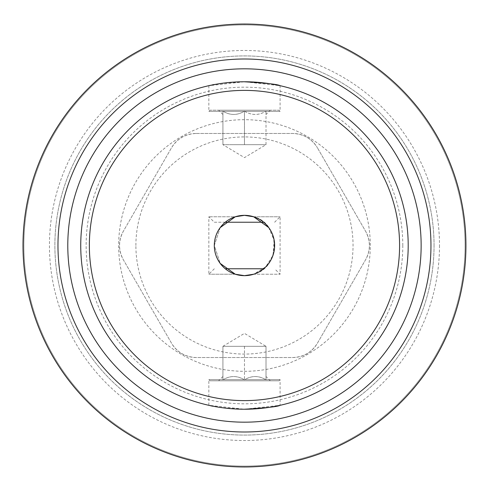 <?xml version="1.0" encoding="UTF-8"?>
<svg xmlns="http://www.w3.org/2000/svg" width="491" height="491" viewBox="0 0 491 491"><rect width="100%" height="100%" fill="white"/><g stroke="black" fill="none" stroke-linecap="round" stroke-linejoin="round"><path stroke-width="0.37" stroke-dasharray="2.46 1.84" d="M208.847 85.692L208.847 111.359L280.091 111.359L280.091 85.692L244.481 81.77L208.847 85.692C210.958 84.384 222.754 83.077 244.236 81.77M278.937 110.205L280.091 111.359L208.847 111.359L210.001 110.205L278.937 110.205L210.001 110.205M235.287 274.23L208.847 274.23L235.287 274.23L220.201 263.409L214.309 245.5L220.214 227.572L235.287 216.77L208.847 216.77L235.287 216.77M220.195 227.597L214.309 245.5L220.22 263.434M253.644 216.77L280.091 216.77L253.644 216.77C280.993 223.282 280.907 267.804 253.644 274.23L280.091 274.23L253.644 274.23L265.748 266.858L272.99 255.302L274.187 240.4L268.712 227.554M214.309 245.5A30.16 30.16 0 0 0 259.549 271.621A30.16 30.16 0 0 0 259.549 219.379A30.16 30.16 0 0 0 214.309 245.5M210.001 380.795L278.937 380.795L210.001 380.795L208.847 379.641L280.091 379.641L208.847 379.641L208.847 405.308C210.958 406.616 222.754 407.923 244.236 409.23M278.937 380.795L280.091 379.641L280.091 405.308L244.481 409.23L208.847 405.308M196.228 133.472L292.71 133.472A28.472 28.472 0 0 1 317.364 147.711C311.681 138.622 303.463 133.877 292.71 133.472L196.228 133.472C185.518 133.853 177.3 138.597 171.574 147.711L123.333 231.267C118.3 240.731 118.3 250.22 123.333 259.733L171.574 343.289C177.257 352.378 185.475 357.123 196.228 357.528L292.71 357.528C303.42 357.147 311.638 352.403 317.364 343.289L365.605 259.733C370.637 250.269 370.637 240.78 365.605 231.267L317.364 147.711L365.605 231.267A28.472 28.472 0 0 1 365.605 259.733L317.364 343.289A28.472 28.472 0 0 1 292.71 357.528L196.228 357.528A28.472 28.472 0 0 1 171.574 343.289L123.333 259.733A28.472 28.472 0 0 1 123.333 231.267L171.574 147.711A28.472 28.472 0 0 1 196.228 133.472M402.798 245.5A158.329 158.329 0 0 0 165.307 108.382A158.329 158.329 0 0 0 165.307 382.618A158.329 158.329 0 0 0 402.798 245.5M370.282 245.5A125.813 125.813 0 0 0 244.469 119.687A125.813 125.813 0 0 0 118.656 245.5A125.813 125.813 0 0 0 244.469 371.313A125.813 125.813 0 0 0 370.282 245.5M408.199 245.5A163.73 163.73 0 0 0 162.601 103.705A163.73 163.73 0 0 0 162.601 387.295A163.73 163.73 0 0 0 408.199 245.5M439.494 245.5A195.025 195.025 0 0 1 244.469 440.525A195.025 195.025 0 0 1 49.444 245.5A195.025 195.025 0 0 1 244.469 50.475A195.025 195.025 0 0 1 439.494 245.5M465.075 245.5A220.606 220.606 0 0 0 134.166 54.452A220.606 220.606 0 0 0 134.166 436.548A220.606 220.606 0 0 0 465.075 245.5A220.606 220.606 0 0 0 134.166 54.452A220.606 220.606 0 0 0 134.166 436.548A220.606 220.606 0 0 0 465.075 245.5M434.05 245.5A189.581 189.581 0 0 0 149.675 81.316A189.581 189.581 0 0 0 149.675 409.684A189.581 189.581 0 0 0 434.05 245.5A189.581 189.581 0 0 0 149.675 81.316A189.581 189.581 0 0 0 149.675 409.684A189.581 189.581 0 0 0 434.05 245.5M244.469 119.687A125.813 125.813 0 0 0 135.51 308.409A125.813 125.813 0 0 0 353.428 308.409A125.813 125.813 0 0 0 244.469 119.687M135.89 245.5A108.579 108.579 0 0 1 250.815 137.106A108.579 108.579 0 0 1 352.305 258.174A108.579 108.579 0 0 1 238.123 353.894A108.579 108.579 0 0 1 135.89 245.5M225.283 268.767L263.649 268.767M214.309 268.767L208.847 274.23L208.847 216.77L214.309 222.233L263.655 222.233M270.32 380.795L218.618 380.795L270.32 380.795L266.012 376.487M222.926 379.819C230.058 375.474 237.239 375.474 244.469 379.819C251.601 375.474 258.782 375.474 266.012 379.819C266.012 375.486 266.012 375.486 266.012 379.819C266.012 375.486 266.012 375.486 266.012 379.819C258.88 375.474 251.699 375.474 244.469 379.819C237.337 375.474 230.15 375.474 222.926 379.819C222.926 375.486 222.926 375.486 222.926 379.819C222.926 375.486 222.926 375.486 222.926 379.819L222.926 346.327L266.012 346.327L222.926 346.327L222.926 379.819M222.926 346.327L244.469 333.377L266.012 346.327L255.24 346.327L266.012 346.327L266.012 379.819L266.012 346.327M244.469 346.327L244.469 379.819L244.469 346.327M270.32 110.205L218.618 110.205L270.32 110.205L266.012 114.513M225.283 222.233L214.309 222.233M244.469 111.181C251.601 115.526 258.782 115.526 266.012 111.181C266.012 115.514 266.012 115.514 266.012 111.181C266.012 115.514 266.012 115.514 266.012 111.181C258.88 115.526 251.699 115.526 244.469 111.181C237.337 115.526 230.15 115.526 222.926 111.181C222.926 115.514 222.926 115.514 222.926 111.181C222.926 115.514 222.926 115.514 222.926 111.181C230.058 115.526 237.239 115.526 244.469 111.181L244.469 144.673L233.698 144.673L266.012 144.673L222.926 144.673L255.24 144.673L244.469 144.673L244.469 111.181M266.012 144.673L266.012 111.181L266.012 144.673L255.24 144.673L266.012 144.673L244.469 157.623L222.926 144.673L222.926 111.181L222.926 144.673M274.629 222.233L280.091 216.77L280.091 274.23L274.629 268.767M222.926 376.487L218.618 380.795M222.926 114.513L218.618 110.205"/><path stroke-width="0.74" d="M244.236 81.77C265.981 83.047 277.931 84.354 280.091 85.692M244.481 215.34L235.287 216.77L220.195 227.597M220.22 263.434L235.287 274.23L244.322 275.66M268.712 227.554L253.644 216.77L244.616 215.34M235.287 216.77L244.322 215.34M244.457 215.34L253.644 216.77M244.457 275.66L253.644 274.23L244.616 275.66M244.481 275.66L235.287 274.23M214.309 245.5A30.16 30.16 0 0 1 259.549 219.379A30.16 30.16 0 0 1 259.549 271.621A30.16 30.16 0 0 1 214.309 245.5M244.236 409.23C265.981 407.953 277.931 406.646 280.091 405.308M67.789 245.5A176.68 176.68 0 0 1 332.806 92.492A176.68 176.68 0 0 1 332.806 398.508A176.68 176.68 0 0 1 67.789 245.5M408.199 245.5A163.73 163.73 0 0 1 244.469 409.23A163.73 163.73 0 0 1 80.739 245.5A163.73 163.73 0 0 1 244.469 81.77A163.73 163.73 0 0 1 408.199 245.5M89.356 245.5A155.113 155.113 0 0 1 322.028 111.169A155.113 155.113 0 0 1 322.028 379.831A155.113 155.113 0 0 1 89.356 245.5M465.934 245.5A221.466 221.466 0 0 0 133.736 53.703A221.466 221.466 0 0 0 133.736 437.297A221.466 221.466 0 0 0 465.934 245.5M430.963 245.5A186.5 186.5 0 0 0 244.469 59A186.5 186.5 0 0 0 57.969 245.5A186.5 186.5 0 0 0 244.469 432A186.5 186.5 0 0 0 430.963 245.5M263.649 268.767L225.283 268.767M263.655 222.233L225.283 222.233"/></g></svg>
